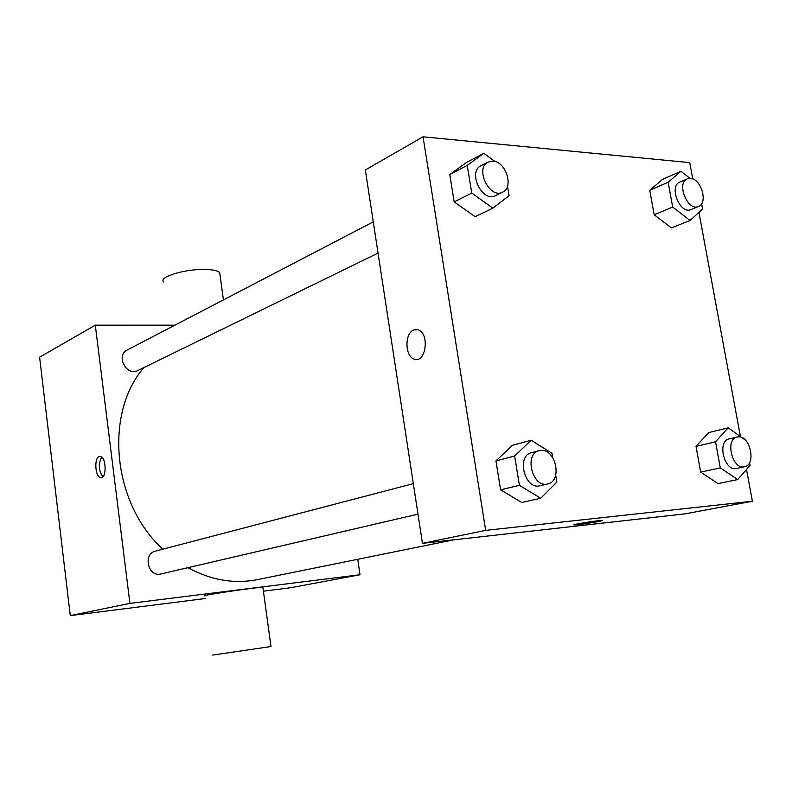 <?xml version="1.0" encoding="UTF-8"?>
<svg xmlns="http://www.w3.org/2000/svg" width="792" height="792" viewBox="0 0 792 792"><rect width="100%" height="100%" fill="white"/><g stroke="black" fill="none" stroke-linecap="round" stroke-linejoin="round"><path stroke-width="1.19" d="M357.737 559.301L360.004 574.744L290.704 587.723L263.399 591.178M205.326 598.524L70.27 615.622L39.6 357.182L95.297 325.175L174.953 325.166M360.004 574.744L129.918 603.385L70.27 615.622M129.918 603.385L95.297 325.175M99.178 456.588L100.168 456.43C106.247 456.36 106.989 478.536 100.881 477.665C95.347 477.893 93.763 458.212 99.178 456.588M143.867 367.597C103.999 413.632 112.504 503.672 162.885 549.173M187.892 567.686C211.038 580.199 234.214 584.179 257.42 579.625L453.856 539.817M413.315 483.635L155.47 551.113C142.56 553.865 148.163 577.546 160.895 573.972L417.988 514.137M373.27 221.839L127.086 350.094C115.563 355.45 126.601 376.715 137.709 370.607L378.051 253.084M204.989 595.911C197.277 595.901 258.093 586.872 262.875 587.327L262.914 587.614M220.008 274.963L219.681 272.626C217.84 270.765 213.236 269.716 205.87 269.468C185.873 268.656 158.113 276.982 163.647 281.942M212.771 655.073L271.003 646.529M102.851 476.784C98.554 470.458 98.168 463.894 101.683 457.083M746.51 469.428L752.4 501.247L685.169 513.84L422.453 543.352L365.33 169.973L423.037 136.808L689.723 162.617L692.752 178.942M752.4 501.247L485.684 530.373L422.453 543.352M485.684 530.373L423.037 136.808M416.275 359.429L414.543 359.192C404.89 357.152 404.286 333.046 413.83 329.947L418.067 329.818C429.799 333.026 426.096 363.35 414.543 359.192C404.88 357.152 404.286 333.046 413.82 329.947L416.107 329.492M717.997 483.605L700.673 472.121L696.019 446.371L708.711 432.571L696.019 446.371L700.673 472.121L717.997 483.605L737.728 479.566L720.304 467.894L715.542 441.788L728.204 427.838L745.421 440.144M475.131 216.681L454.182 201.901L449.777 174.587L466.31 162.578L449.777 174.587L454.182 201.901L475.131 216.681L492.881 208.167L471.765 193.08L467.24 165.37L483.833 153.282L495.03 161.509M698.94 212.414L740.371 436.253M521.73 502.484L500.593 489.803L495.94 460.914L512.404 445.322L495.94 460.914L500.593 489.803L521.73 502.484L540.728 498.267L519.423 485.338L514.642 456.004L531.155 440.213L552.054 453.361L552.767 457.657M671.438 227.918L654.182 214.761L649.757 190.268L662.587 179.348L649.757 190.268L654.182 214.761L671.438 227.918L690.03 220.453L672.675 207.059L668.141 182.239L680.971 171.26L689.941 178.339M602.296 520.522C602.791 520.948 586.436 523.72 578.279 524.601L574.725 524.918C568.399 525.175 596.465 520.502 601.573 520.453C606.712 520.225 587.892 523.581 578.279 524.611L574.032 524.839M701.583 203.811L702.573 209.137L690.03 220.453M687.337 178.834L679.823 182.091C668.507 186.16 680.12 214.84 690.941 209.583L698.504 206.484C708.345 203.257 701.227 178.606 690.396 178.368L687.337 178.834C676.012 182.903 687.684 211.751 698.504 206.484M672.675 207.059L654.182 214.761M668.141 182.239L649.757 190.268M680.971 171.26L662.597 179.348M749.578 462.558L750.093 465.31L737.728 479.566M737.154 437.016L729.175 438.887C716.74 440.986 724.333 471.844 736.481 468.478L744.51 466.765C756.568 464.944 750.252 435.273 738.184 436.857L737.154 437.016C724.71 439.105 732.352 470.151 744.51 466.765M720.304 467.894L700.673 472.121M715.542 441.788L696.019 446.371M728.204 427.838L708.711 432.571M507.504 186.15L509.088 195.673L492.881 208.167M503.425 167.676L504.732 169.557M488.1 162.013L480.932 165.746C467.329 171.884 482.437 203.019 495.416 195.693L502.653 192.149C514.087 187.457 505.92 161.469 492.911 161.103L488.1 162.013C474.477 168.151 489.664 199.495 502.653 192.149M471.765 193.08L454.182 201.901M467.24 165.37L449.777 174.587M483.833 153.282L466.31 162.578M555.697 475.21L556.845 482.08L540.728 498.267M539.174 450.697L531.491 452.707C516.018 455.826 524.789 490.169 539.966 485.743L547.708 483.942C562.627 481.298 555.875 448.539 540.857 450.42L539.174 450.697C523.67 453.816 532.511 488.377 547.708 483.942M519.423 485.338L500.593 489.803M514.642 456.004L495.94 460.914M531.155 440.213L512.404 445.322M223.433 299.901L219.681 272.626M262.875 587.327L271.012 646.628M101.396 477.625L100.881 477.665"/></g></svg>
